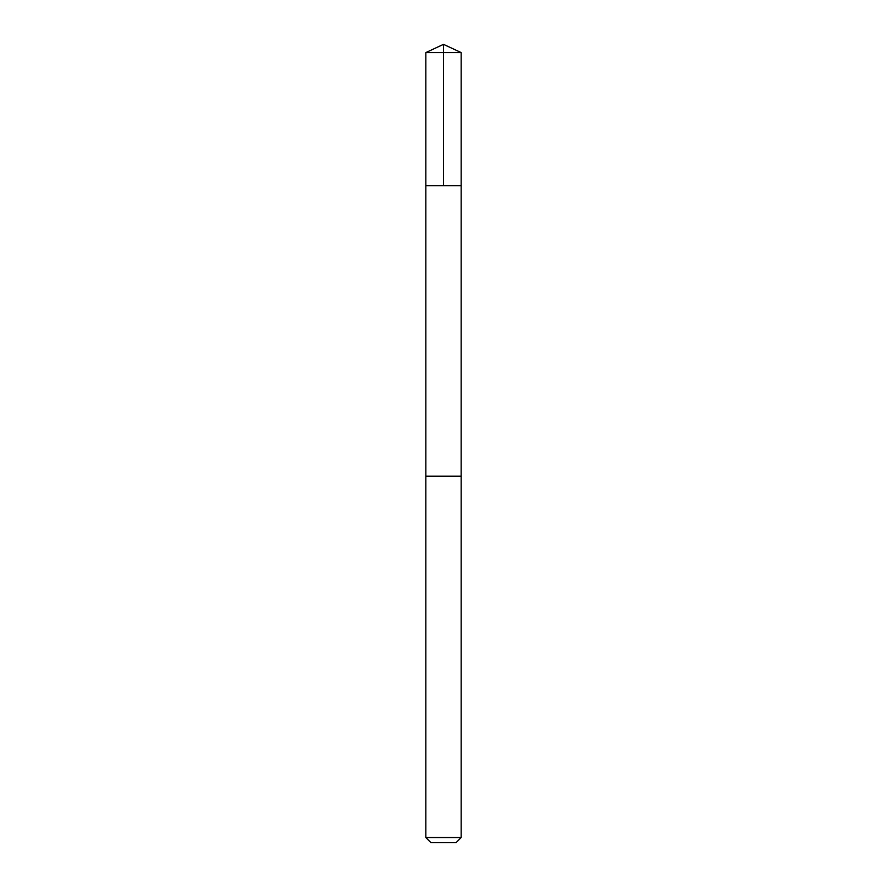 <?xml version="1.0" encoding="UTF-8"?>
<svg xmlns="http://www.w3.org/2000/svg" width="887" height="887" viewBox="0 0 887 887"><rect width="100%" height="100%" fill="white"/><g stroke="black" fill="none" stroke-linecap="round" stroke-linejoin="round"><path stroke-width="1.33" d="M431.525 185.693L461.162 185.693L461.162 52.588L425.838 52.588L425.838 185.693L461.162 185.693L461.151 476.219L425.849 476.219L425.838 185.693L431.525 185.693M461.162 476.219L425.838 476.219L425.838 837.55L461.162 837.55L461.162 476.219M461.162 837.55L456.062 842.65L430.938 842.65L425.838 837.55M443.5 185.693L443.5 44.35L425.838 52.588M443.5 44.35L461.162 52.588"/></g></svg>
